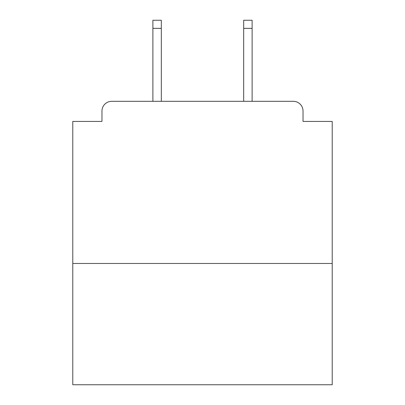 <?xml version="1.0" encoding="UTF-8"?>
<svg xmlns="http://www.w3.org/2000/svg" width="405" height="405" viewBox="0 0 405 405"><rect width="100%" height="100%" fill="white"/><g stroke="black" fill="none" stroke-linecap="round" stroke-linejoin="round"><path stroke-width="0.61" d="M332.216 263.468L332.216 121.429L303.031 121.429L303.031 111.051A9.73 9.73 0 0 0 293.301 101.321L111.699 101.321A9.73 9.73 0 0 0 101.969 111.051L101.969 121.429L72.784 121.429L72.784 384.75L332.216 384.75L332.216 263.468L72.784 263.468M101.969 111.051L101.969 121.429M293.301 101.321L252.118 101.321L252.118 28.355L243.683 28.355L243.683 20.25L252.118 20.25L252.118 28.355M152.882 28.355L152.882 20.25L161.317 20.25L161.317 28.355L152.882 28.355L152.882 101.321L111.699 101.321M303.031 121.429L303.031 111.051M161.317 28.355L161.317 101.321M243.683 101.321L243.683 28.355"/></g></svg>
